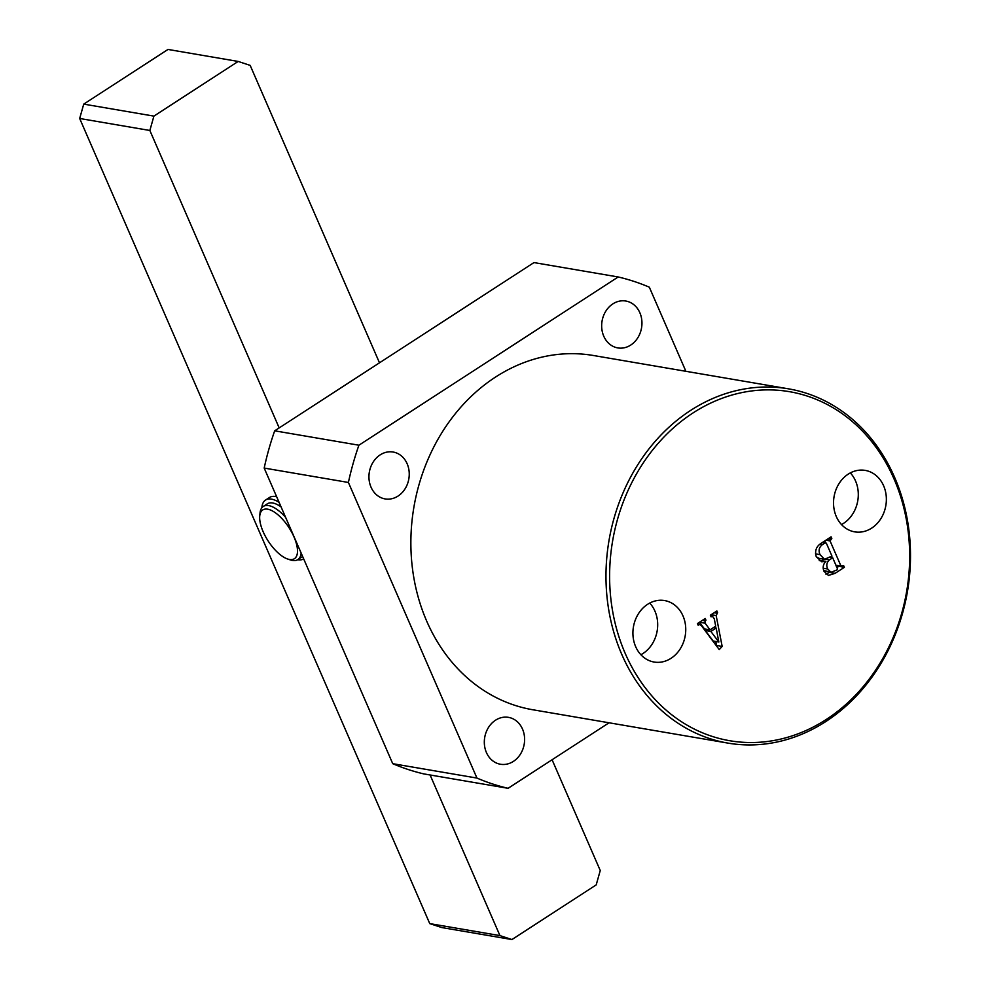 <?xml version="1.0" encoding="UTF-8"?>
<svg xmlns="http://www.w3.org/2000/svg" width="989" height="989" viewBox="0 0 989 989"><rect width="100%" height="100%" fill="white"/><g stroke="black" fill="none" stroke-linecap="round" stroke-linejoin="round"><path stroke-width="1.48" d="M630.759 345.05A23.785 20.04 99.7 0 0 641.787 320.065A23.785 20.04 99.7 0 0 625.814 301.027A23.785 20.04 99.7 0 0 612.859 303.883A23.785 20.04 99.7 0 0 601.831 328.88A23.785 20.04 99.7 0 0 617.804 347.918A23.785 20.04 99.7 0 0 630.759 345.05M398.048 496.058A23.785 20.04 99.7 0 0 409.075 471.061A23.785 20.04 99.7 0 0 393.103 452.022A23.785 20.04 99.7 0 0 380.147 454.891A23.785 20.04 99.7 0 0 369.107 479.875A23.785 20.04 99.7 0 0 385.092 498.913A23.785 20.04 99.7 0 0 398.048 496.058M513.415 761.382A23.785 20.04 99.7 0 0 524.442 736.397A23.785 20.04 99.7 0 0 508.47 717.359A23.785 20.04 99.7 0 0 495.514 720.215A23.785 20.04 99.7 0 0 484.486 745.212A23.785 20.04 99.7 0 0 500.459 764.25A23.785 20.04 99.7 0 0 513.415 761.382M871.68 528.114A31.178 26.27 99.7 0 0 886.144 495.341A31.178 26.27 99.7 0 0 865.202 470.393A31.178 26.27 99.7 0 0 848.216 474.139A31.178 26.27 99.7 0 0 833.752 506.912A31.178 26.27 99.7 0 0 854.694 531.859A31.178 26.27 99.7 0 0 871.68 528.114M841.491 524.553A31.178 26.27 99.7 0 0 843.605 523.317A31.178 26.27 99.7 0 0 850.33 472.903M671.061 658.291A31.178 26.27 99.7 0 0 685.525 625.518A31.178 26.27 99.7 0 0 664.583 600.558A31.178 26.27 99.7 0 0 647.597 604.316A31.178 26.27 99.7 0 0 633.133 637.077A31.178 26.27 99.7 0 0 654.075 662.037A31.178 26.27 99.7 0 0 671.061 658.291M640.884 654.73A31.178 26.27 99.7 0 0 642.998 653.494A31.178 26.27 99.7 0 0 649.711 603.067M693.005 412.957A177.056 149.166 99.7 0 0 625.221 653.432A177.056 149.166 99.7 0 0 826.272 719.46A177.056 149.166 99.7 0 0 894.056 478.997A177.056 149.166 99.7 0 0 693.005 412.957M825.864 721.513A179.701 151.391 -80.3 0 1 727.966 743.11A179.701 151.391 -80.3 0 1 607.258 599.285A179.701 151.391 -80.3 0 1 690.606 410.435A179.701 151.391 -80.3 0 1 788.505 388.838A179.701 151.391 -80.3 0 1 909.212 532.663A179.701 151.391 -80.3 0 1 825.864 721.513M727.966 743.11L532.873 709.768A179.701 151.391 -80.3 0 1 412.153 565.943A179.701 151.391 -80.3 0 1 495.501 377.093A179.701 151.391 -80.3 0 1 593.4 355.496L788.505 388.838M705.108 623.194L710.04 629.845L715.702 626.161L714.243 618.681L712.278 616.06L711.079 616.839L710.349 615.17L716.864 610.942L717.594 612.611L716.172 615.603L722.168 646.447L719.238 649.6L701.189 625.369L699.347 624.455L698.16 625.221L697.443 623.552L705.219 618.496L705.948 620.177L704.972 620.808L705.108 623.194L699.495 622.242L704.428 628.88L710.04 629.845M710.547 615.615L712.649 615.974L710.621 615.788M697.616 623.972L699.903 624.356L697.702 624.17M821.29 543.184L831.094 536.817L831.823 538.486L830.055 540.909L841.009 566.091L843.642 565.659L844.359 567.327L835.087 573.348L828.461 575.425L823.985 571.271C822.477 567.55 823.12 564.225 825.914 561.307L821.735 561.752L816.246 556.708C814.602 550.861 816.284 546.348 821.29 543.184M835.928 565.226L842.393 566.474M609.051 722.786L508.086 788.307A261.628 220.399 99.7 0 1 476.945 778.071L348.4 482.459A261.628 220.399 99.7 0 1 358.908 445.211L618.187 276.969A261.628 220.399 99.7 0 1 649.328 287.193L685.896 371.308M476.945 778.071L392.732 763.681L264.187 468.069L348.4 482.459M358.908 445.211L274.682 430.821L533.973 262.579L618.187 276.969M392.732 763.681A261.628 220.399 -80.3 0 0 423.873 773.917L508.086 788.307M274.682 430.821A261.628 220.399 99.7 0 0 264.187 468.069M714.973 612.166L717.594 612.611M714.157 612.698L716.778 613.143M711.029 614.725L716.172 615.603M710.621 614.997L710.745 615.653M715.776 641.502L716.555 645.483L722.168 646.447M703.327 619.732L705.948 620.177M702.351 620.363L704.972 620.808M707.036 629.325L705.244 630.488L713.23 641.07L718.842 642.022L716.16 628.015L710.856 631.452L718.842 642.022M705.244 630.488L710.856 631.452M713.551 627.57L716.16 628.015M829.215 538.041L831.823 538.486M827.805 538.956L830.426 539.401M825.889 540.204L830.055 540.909M824.851 540.872L825.568 542.553M831.564 556.337L832.145 557.672M838.697 566.252L844.359 567.327M838.746 566.376L836.941 567.55M829.907 572.112L825.926 574.164M819.251 560.627L825.914 561.307M823.54 559.119L822.193 560.664M823.689 570.48L830.983 572.297L837.114 569.899L837.337 568.452L832.689 557.759L829.4 559.898C826.668 562.42 826.099 565.448 827.682 568.972L830.983 572.297M816.246 556.708L818.929 558.328L824.542 559.279L831.959 556.09L826.396 543.295L825.283 542.738L822.452 544.58C819.065 547.177 818.262 550.527 820.042 554.644L824.542 559.279M822.663 542.293L826.396 543.295M819.943 544.148L822.452 544.58M815.48 553.865L820.042 554.644M825.864 559.292L829.4 559.898M823.169 568.193L827.682 568.972M830.068 557.314L832.689 557.759M267.636 509.174A29.064 12.375 -123 0 0 259.736 515.974A29.064 12.375 -123 0 0 268.204 541.07A29.064 12.375 -123 0 0 287.663 559.02A29.064 12.375 -123 0 0 289.517 559.49A29.064 12.375 -123 0 0 294.017 536.978A29.064 12.375 -123 0 0 267.636 509.174M301.138 553.049A31.71 13.5 57 0 1 297.85 559.638A31.71 13.5 57 0 1 292.521 560.479A31.71 13.5 57 0 1 290.494 559.959L287.663 559.02M259.736 515.974L260.02 513.007A31.71 13.5 57 0 1 263.321 506.43A31.71 13.5 57 0 1 268.649 505.589A31.71 13.5 57 0 1 285.636 517.395M263.321 506.43L267.339 503.821A31.71 13.5 57 0 1 272.655 502.981A31.71 13.5 57 0 1 281.074 506.887M302.622 556.448A31.71 13.5 57 0 1 301.855 557.03L297.85 559.638M429.758 923.615L499.94 935.606L511.943 939.55L441.762 927.558L429.758 923.615L79.676 118.482L83.731 104.117L167.982 49.45L238.164 61.442L153.901 116.121L149.858 130.474L79.676 118.482M499.94 935.606L430.104 774.98M279.182 427.903L149.858 130.474M552.085 759.75L600.249 870.518L596.206 884.883L511.943 939.55M238.164 61.442L250.168 65.385L379.492 362.815M83.731 104.117L153.901 116.121M303.66 558.847A35.035 14.909 57 0 1 297.8 559.774A35.035 14.909 57 0 1 297.664 559.749M261.862 507.765A35.035 14.909 57 0 1 265.547 500.051A35.035 14.909 57 0 1 271.431 499.124A35.035 14.909 57 0 1 279.096 502.35M265.547 500.051L269.564 497.455A35.035 14.909 57 0 1 275.449 496.515A35.035 14.909 57 0 1 276.673 496.787M829.474 572.396L835.087 573.348M841.59 566.746L835.965 565.795M825.815 542.59L822.947 542.108"/></g></svg>
